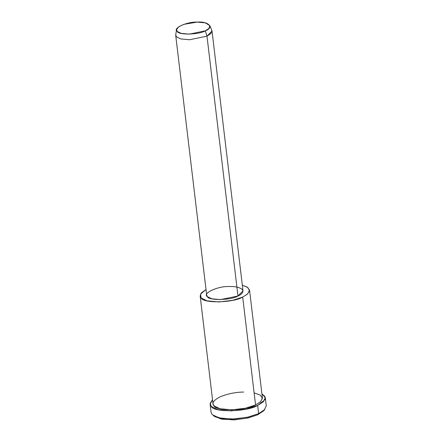 <?xml version="1.0" encoding="UTF-8"?>
<svg xmlns="http://www.w3.org/2000/svg" width="442" height="442" viewBox="0 0 442 442"><rect width="100%" height="100%" fill="white"/><g stroke="black" fill="none" stroke-linecap="round" stroke-linejoin="round"><path stroke-width="0.66" d="M210.121 404.242L212.525 399.701L210.127 403.413L211.199 406.402C213.166 412.613 247.299 411.905 257.658 405.441L246.448 409.065L231.138 410.889L217.856 409.657L211.199 406.402L210.121 404.242L211.099 412.436L212.177 414.596L218.834 417.85L232.116 419.082L247.426 417.259L258.636 413.635L257.747 414.762L263.609 410.828L264.824 409.48L258.636 413.635L248.41 417.033L234.343 419.005L221.182 418.353L213.375 415.613L214.867 416.64L222.265 419.231L234.735 419.85L248.061 417.983L257.747 414.762L258.636 413.635L264.244 410.071L266.288 405.855L265.31 397.662L263.266 401.877L257.658 405.441L264.913 399.75L264.979 396.562L261.907 393.811L265.31 397.662M176.568 29.548L175.723 34.769L176.419 36.796L180.8 38.94L189.541 39.747L206.983 36.161L205.331 30.829L189.275 34.128L181.237 33.382L177.209 31.415L176.568 29.548L178.59 26.896L183.828 24.349L197.237 22.1L205.171 22.818L209.817 25.581L208.989 28.41L205.331 30.829L206.983 36.161L210.961 33.531L211.862 30.459L209.817 25.581M205.331 30.829C214.497 27.57 208.552 21.155 197.237 22.1C186.883 21.603 172.165 28.448 177.209 31.415C178.397 35.172 199.06 34.747 205.331 30.829M206.983 36.161L189.541 39.747L180.8 38.94L176.419 36.796L175.712 35.377L206.696 295.228L207.403 296.648L211.784 298.786L220.525 299.599L237.973 296.013L243.006 290.897L212.022 31.045L206.983 36.161L237.973 296.013L206.983 36.161M200.16 296.007L213.027 403.894L213.989 405.828L219.945 408.739L231.835 409.844L245.525 408.209L255.559 404.966L242.697 297.074L247.376 294.19L249.548 290.759L247.807 287.493L242.327 285.201L247.443 287.228L249.542 290.118L247.713 293.891L242.697 297.074L232.663 300.317L218.967 301.952L207.083 300.853L201.121 297.941L200.16 296.007L201.364 292.886L206.016 289.532L200.513 294.145L201.121 297.941C202.884 303.499 233.426 302.864 242.697 297.074L255.559 404.966L260.576 401.778L262.41 398.01L249.542 290.118M237.973 296.013C231.155 300.267 208.696 300.737 207.403 296.648C201.922 293.422 217.917 285.985 229.177 286.526C235.116 286.328 239.487 287.317 242.299 289.477C243.752 291.913 242.31 294.096 237.973 296.013M254.117 392.855L260.205 395.054L262.426 398.38L260.388 401.955L255.559 404.966C246.293 410.756 215.746 411.386 213.989 405.828C211.425 403.397 213.387 400.43 219.873 396.938C227.746 393.756 235.658 392.131 243.603 392.06M258.636 413.635L257.658 405.441L258.636 413.635M264.145 410.159L257.747 414.762L247.553 418.099L233.58 419.9L221.017 418.988L214.193 416.121"/></g></svg>
